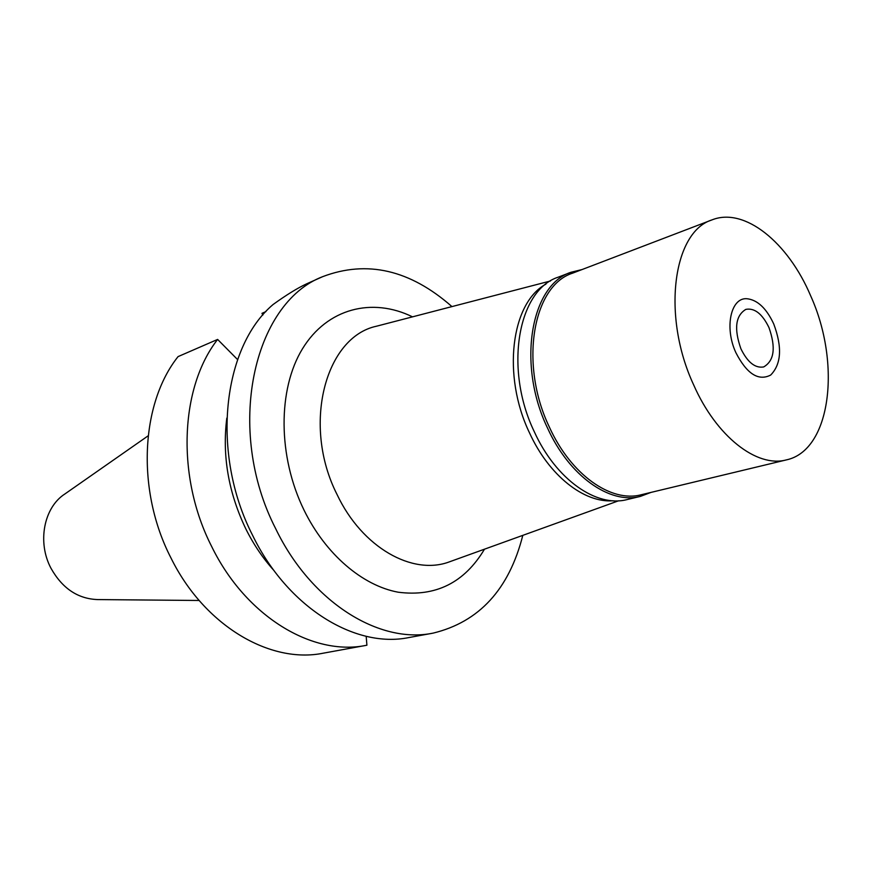 <?xml version="1.0" encoding="UTF-8"?>
<svg xmlns="http://www.w3.org/2000/svg" width="872" height="872" viewBox="0 0 872 872"><rect width="100%" height="100%" fill="white"/><g stroke="black" fill="none" stroke-linecap="round" stroke-linejoin="round"><path stroke-width="1.31" d="M148.142 435.826L64.942 493.934C43.894 507.33 37.016 542.231 51.012 568.326C62.359 588.458 77.913 598.868 97.664 599.576L199.143 600.481M613.049 500.768C584.109 503.09 549 475.611 529.566 432.992C501.825 375.483 511.156 302.813 545.948 284.119M450.857 561.328L449.516 561.808C412.587 575.869 362.098 547.583 337.093 494.588C301.788 425.307 325.147 337.006 376.541 326.204L377.925 325.845M412.521 316.852C372.377 297.145 327.305 308.132 302.497 348.756C277.678 389.239 277.688 456.361 304.066 510.196C325.725 554.45 362.512 585.635 398.133 592.197C435.64 597.069 464.427 582.736 484.483 549.197M522.808 535.364C509.074 589.363 479.175 621.943 433.101 633.127C379.353 644.321 311.162 602.367 275.694 528.705C224.791 429.809 253.098 303.096 322.684 276.653C367.014 259.834 410.102 269.819 451.947 306.595M322.684 276.653L306.933 283.694C297.69 287.945 286.398 294.9 273.056 304.535C222.436 347.383 210.632 453.32 252.52 535.168C287.531 607.544 355.253 648.692 408.903 637.552L433.101 633.127M366.185 636.309L366.905 645.215L366.153 645.356C312.732 656.409 245.904 616.678 211.7 546.57C176.1 477.006 179.992 387.484 217.619 339.426L237.598 359.591M226.807 418.113C222.098 455.587 228.431 492.495 245.806 528.846C253.61 544.553 263.028 558.472 274.048 570.626M366.153 645.356L323.327 653.172C270.211 664.115 204.331 625.802 170.956 557.938C136.196 490.631 140.545 403.703 178.062 356.615L217.619 339.426M265.938 311.587L261.982 313.331L262.832 315.086M740.917 348.811C747.577 362.349 755.163 368.387 763.687 366.938C774.26 360.757 776.015 347.634 768.962 327.556C762.292 313.822 754.585 307.762 745.854 309.375C735.521 315.62 733.875 328.766 740.917 348.811M773.726 323.937C782.369 347.111 781.356 364.147 770.674 375.058C758.411 381.347 746.813 373.87 735.87 352.648C724.196 327.556 730.845 297.178 747.032 298.736C757.517 299.924 766.423 308.328 773.726 323.937C766.423 308.328 757.517 299.924 747.032 298.736C730.845 297.178 724.196 327.556 735.87 352.648C746.813 373.87 758.411 381.347 770.674 375.058C781.356 364.147 782.369 347.111 773.726 323.937M651.024 492.397L640.408 496.386C609.92 504.594 569.263 476.112 547.529 428.043C516.845 364.496 530.677 285.002 570.986 272.271L581.995 269.568M712.01 219.886L572.588 273.165C532.727 285.711 519.08 364.322 549.404 427.16C570.888 474.706 611.087 502.893 641.225 494.751L786.348 459.904C756.961 467.959 716.315 436.621 693.578 384.716C661.608 316.024 672.988 231.799 712.01 219.886C744.557 206.817 788.212 242.525 810.698 295.902C841.436 363.777 830.983 450.497 786.348 459.904M570.986 272.271L558.233 277.165C517.881 289.929 503.874 368.9 534.383 431.913C556.009 479.578 596.59 507.777 627.121 499.569L640.408 496.386M618.597 500.79L449.516 561.808M550.515 280.969L376.541 326.204"/></g></svg>
